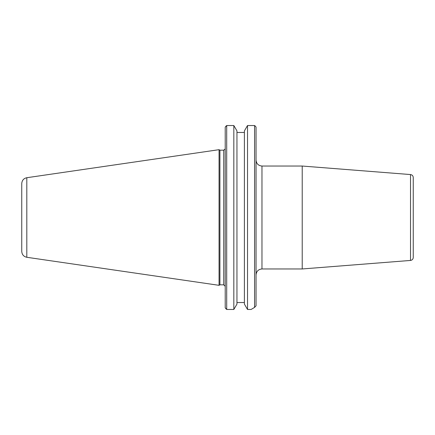 <?xml version="1.0" encoding="UTF-8"?>
<svg xmlns="http://www.w3.org/2000/svg" width="435" height="435" viewBox="0 0 435 435"><rect width="100%" height="100%" fill="white"/><g stroke="black" fill="none" stroke-linecap="round" stroke-linejoin="round"><path stroke-width="0.65" d="M261.968 166.04L302.211 166.04L302.211 268.96L261.968 268.96L261.968 166.04C258.374 165.686 256.4 163.712 256.046 160.118M256.046 305.821L254.567 307.398L256.046 305.821L256.046 127.15L255.47 126.27L256.046 127.15M413.25 217.5L413.25 177.513C413.103 175.822 412.195 174.837 410.52 174.56L410.52 260.44C412.195 260.163 413.103 259.178 413.25 257.487L413.25 217.5M255.47 126.27L254.567 125.536L247.526 125.536L254.567 125.536L254.567 307.398L251.098 309.464L247.526 309.464L244.399 304.114L244.399 130.886L247.526 125.536L247.526 309.464M226.031 308.921L225.221 307.849L226.7 309.464L226.7 125.536L233.829 125.536L226.7 125.536L225.221 127.15L226.031 126.079M236.95 302.532L244.399 302.532M233.829 309.464L236.95 304.114L236.95 130.886L233.829 125.536L233.829 309.464L226.7 309.464M244.399 132.468L236.95 132.468M225.221 127.15L225.221 307.849M223.737 284.827L219.909 284.827L219.909 150.173L223.737 150.173L223.737 284.827L225.221 286.312M219.909 150.167L219.055 149.678L219.055 285.322L219.909 284.833M21.75 217.5L21.75 251.43C21.995 254.633 23.68 256.585 26.812 257.286L26.812 177.714C23.68 178.415 21.995 180.367 21.75 183.57L21.75 217.5M261.968 268.96C258.374 269.314 256.4 271.288 256.046 274.882M410.52 174.56L302.211 166.04M410.52 260.44L302.211 268.96M225.178 149.036L223.737 150.173M26.812 257.286L219.055 285.322M26.812 177.714L219.055 149.678"/></g></svg>

